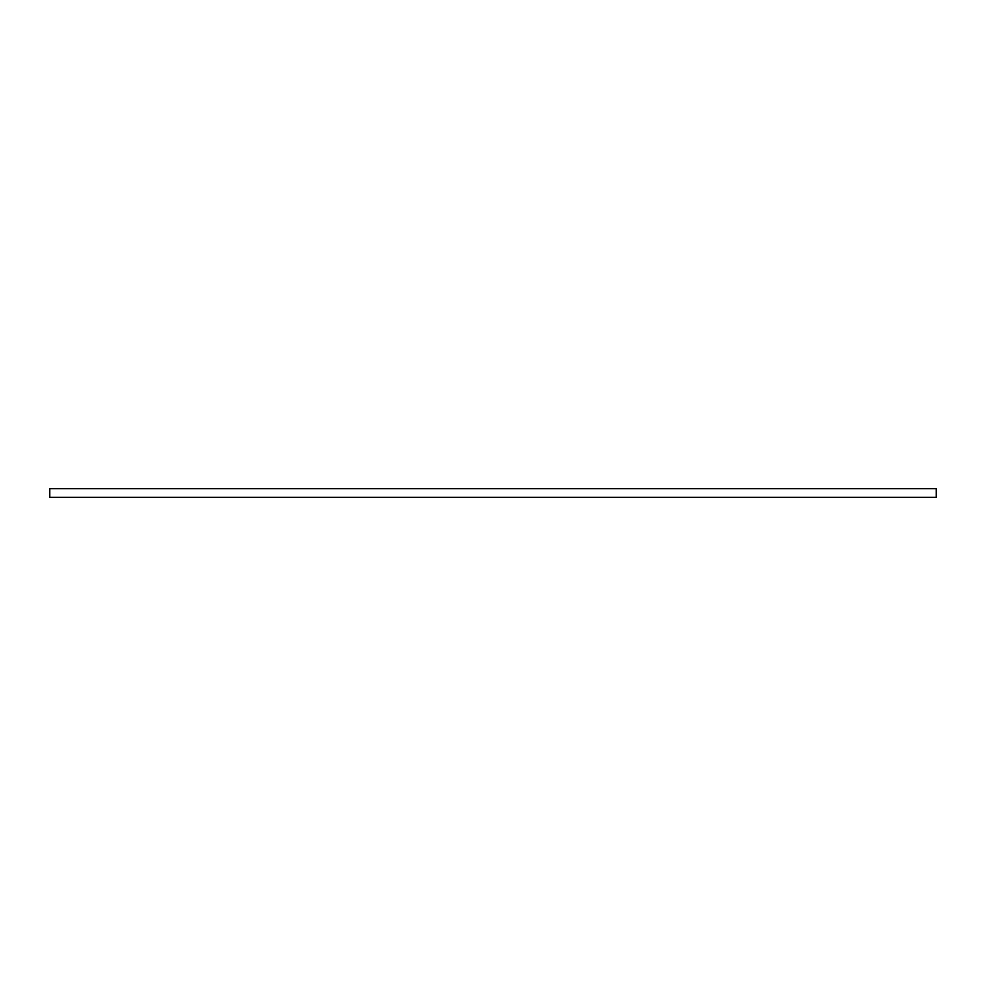 <?xml version="1.0" encoding="UTF-8"?>
<svg xmlns="http://www.w3.org/2000/svg" width="986" height="986" viewBox="0 0 986 986"><rect width="100%" height="100%" fill="white"/><g stroke="black" fill="none" stroke-linecap="round" stroke-linejoin="round"><path stroke-width="1.48" d="M936.232 488.674L936.232 497.326L49.768 497.326L49.768 488.674L936.232 488.674L936.232 497.326M49.768 488.674L49.768 497.326"/></g></svg>
